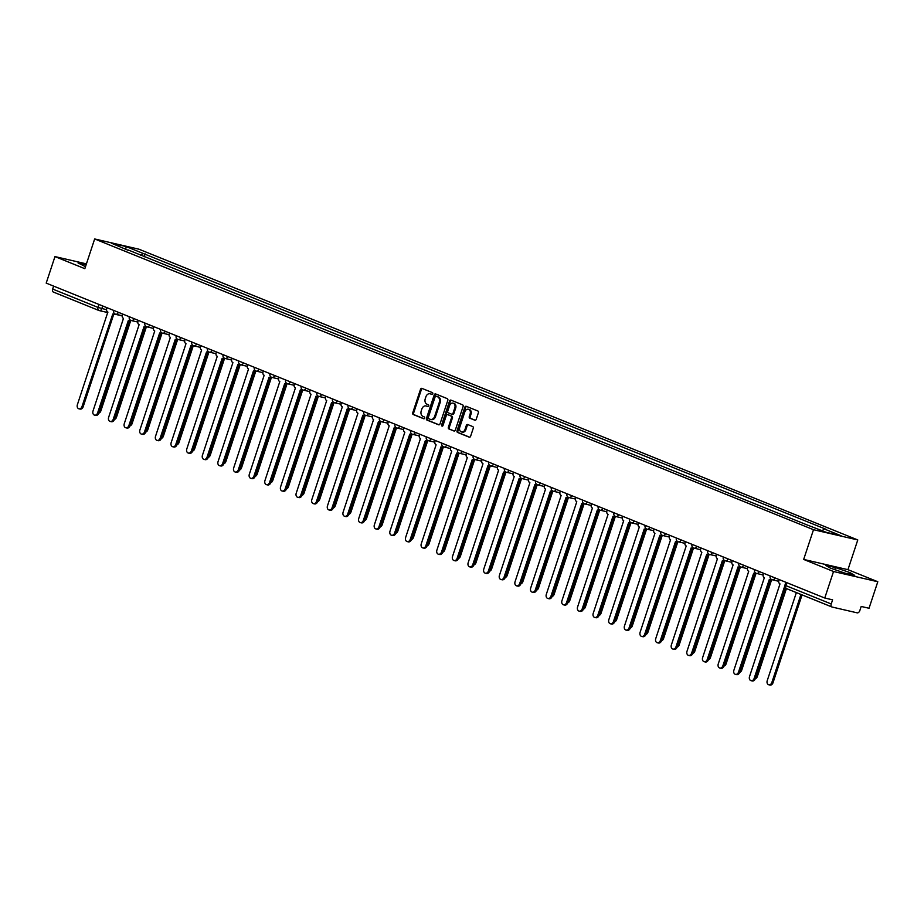<?xml version="1.0" encoding="UTF-8"?>
<svg xmlns="http://www.w3.org/2000/svg" width="924" height="924" viewBox="0 0 924 924"><rect width="100%" height="100%" fill="white"/><g stroke="black" fill="none" stroke-linecap="round" stroke-linejoin="round"><path stroke-width="1.39" d="M432.767 393.809A0.97 0.739 -77 0 0 432.386 392.608L421.933 388.38A1.386 1.051 -77 0 0 420.524 389.293L412.728 412.843A1.386 1.051 -77 0 0 413.282 414.541L423.735 418.768A0.97 0.739 -77 0 0 424.335 416.943L422.984 416.389A4.424 3.373 -77 0 1 421.228 410.937L421.875 408.974A4.424 3.373 -77 0 1 426.022 405.936A4.424 3.373 -77 0 1 426.403 406.063L427.754 406.606A0.97 0.739 -77 0 0 428.366 404.77L427.015 404.227A4.424 3.373 -77 0 1 425.248 398.764L425.895 396.812A4.424 3.373 -77 0 1 430.041 393.774A4.424 3.373 -77 0 1 430.422 393.89L431.785 394.444A0.97 0.739 -77 0 0 432.767 393.809M474.797 420.224A1.386 1.051 -77 0 0 476.218 419.311L478.401 412.705A1.386 1.051 -77 0 0 477.847 410.995L466.239 406.306A1.386 1.051 -77 0 0 464.83 407.218L457.045 430.757A1.386 1.051 -77 0 0 457.588 432.467L469.196 437.156A1.386 1.051 -77 0 0 470.616 436.255L473.25 428.274A1.386 1.051 -77 0 0 472.707 426.565L467.74 424.555A1.386 1.051 -77 0 0 466.32 425.467L465.015 429.417A3.696 2.818 -77 0 1 461.55 431.958A3.696 2.818 -77 0 1 459.748 427.292L464.876 411.792A3.696 2.818 -77 0 1 468.341 409.251A3.696 2.818 -77 0 1 470.131 413.917L469.276 416.505A1.386 1.051 -77 0 0 469.831 418.214L475.052 420.281M813.501 529.706L803.672 559.424L833.529 571.506L824.762 598.024L46.2 283.114L54.966 256.595L84.835 268.676L94.664 238.958L813.501 529.706L857.772 539.951L138.923 249.191L94.664 238.958M447.817 400.335A1.386 1.051 -77 0 0 447.262 398.625L435.654 393.936A1.386 1.051 -77 0 0 434.245 394.837L426.449 418.387A1.386 1.051 -77 0 0 427.003 420.097L438.611 424.786A1.386 1.051 -77 0 0 440.02 423.873L447.817 400.335M450.947 400.115L462.554 404.816A1.386 1.051 -77 0 1 463.109 406.514L455.324 430.064A1.386 1.051 -77 0 1 453.903 430.977L448.937 428.967A1.386 1.051 -77 0 1 448.383 427.258L451.547 417.706A1.386 1.051 -77 0 0 450.993 416.008L447.701 414.668A1.386 1.051 -77 0 0 446.28 415.581L442.989 425.525A0.97 0.739 -77 0 1 441.614 424.971L449.538 401.028A1.386 1.051 -77 0 1 450.947 400.115M833.529 571.506L877.8 581.739L869.034 608.258L861.191 606.456L859.828 610.579A2.818 1.802 112 0 1 857.172 612.843L832.12 607.045A2.818 1.802 112 0 1 831.947 606.987L786.555 588.634A2.818 1.802 -68 0 1 785.839 585.608L831.23 603.973A2.818 1.802 112 0 0 831.947 606.987M877.8 581.739L847.943 569.669L857.772 539.951M824.762 598.024L832.593 599.838L831.23 603.973M98.614 310.36L53.557 292.134A2.818 1.802 -68 0 1 53.384 292.076A2.818 1.802 -68 0 1 52.668 289.062L98.06 307.426L106.537 309.725M53.638 286.128L52.668 289.062M86.417 263.871L54.966 256.595M128.309 250.381L111.365 243.162L126.23 246.604L143.07 253.419L140.725 255.405M822.175 530.676L824.231 528.932L826.31 529.406L143.07 253.419M824.231 528.932L841.071 535.735L826.195 532.293L807.276 525.005L128.193 249.977M86.105 264.818L78.032 262.947L85.493 266.655M803.672 559.424L847.943 569.669M854.735 575.398L849.999 572.626L835.4 567.567L825.536 565.292L830.272 568.064L844.871 573.111L854.735 575.398M144.19 256.803L145.149 253.892M126.23 246.604L125.733 248.983M849.491 574.185L849.999 572.626M834.73 569.6L835.4 567.567M432.189 394.456L431.312 394.098A4.424 3.373 -77 0 0 430.931 393.971A4.424 3.373 -77 0 0 430.526 393.913M426.495 406.086A4.424 3.373 -77 0 1 426.9 406.144A4.424 3.373 -77 0 1 427.292 406.26L428.159 406.618M422.337 388.542A1.386 1.051 -77 0 0 421.402 389.501L413.617 413.04A1.386 1.051 -77 0 0 414.171 414.749L424.139 418.78M436.059 394.098A1.386 1.051 -77 0 0 435.123 395.045L427.338 418.595A1.386 1.051 -77 0 0 427.893 420.293L439.085 424.832M436.128 396.2A0.97 0.739 -77 0 0 435.146 396.835L428.309 417.509A0.97 0.739 -77 0 0 428.69 418.699L430.122 419.277A4.424 3.373 -77 0 0 430.503 419.404A4.424 3.373 -77 0 0 434.65 416.366L439.316 402.24A4.424 3.373 -77 0 0 437.56 396.777L437.017 396.408A0.97 0.739 -77 0 0 436.844 396.361M431 419.484A4.424 3.373 -77 0 0 431.392 419.6A4.424 3.373 -77 0 0 435.539 416.574L434.65 416.366M437.017 396.408L438.45 396.985A4.424 3.373 -77 0 1 440.205 402.437L435.539 416.574M454.389 431.011L448.937 428.967M448.336 414.818A1.386 1.051 -77 0 1 448.579 414.876L451.882 416.204A1.386 1.051 -77 0 1 452.425 417.914L449.272 427.466A1.386 1.051 -77 0 0 449.826 429.175M451.351 400.277A1.386 1.051 -77 0 0 450.415 401.235L442.504 425.167A0.97 0.739 -77 0 0 442.573 426.091M454.816 407.796A3.696 2.818 -77 0 0 453.026 403.141A3.696 2.818 -77 0 0 449.561 405.671L447.747 411.134A1.386 1.051 -77 0 0 448.302 412.843L451.593 414.171A1.386 1.051 -77 0 0 453.014 413.259L454.816 407.796L455.705 408.004A3.696 2.818 -77 0 0 453.903 403.338L453.026 403.141M451.848 414.229L452.483 414.379A1.386 1.051 -77 0 0 453.903 413.467L453.014 413.259M455.705 408.004L453.903 413.467M468.341 409.251L469.219 409.459A3.696 2.818 -77 0 1 471.021 414.125L470.166 416.712A1.386 1.051 -77 0 0 470.72 418.422L475.283 420.258M461.55 431.958L462.427 432.166A3.696 2.818 -77 0 0 465.892 429.625L465.015 429.417M468.145 424.717A1.386 1.051 -77 0 0 467.209 425.675L465.892 429.625M466.655 406.468A1.386 1.051 -77 0 0 465.719 407.415L457.923 430.965A1.386 1.051 -77 0 0 458.477 432.675L469.681 437.202M99.318 411.492A3.234 2.472 -77 0 0 99.688 410.683L129.475 320.628M130.7 320.663L100.832 410.949A3.234 2.472 103 0 1 98.776 413.155M107.011 307.715L106.722 308.57A2.818 2.148 -77 0 0 107.854 312.046L77.373 404.724A3.234 2.472 -77 0 0 78.944 408.812A3.234 2.472 -77 0 0 81.982 406.595L112.763 314.033A2.818 2.148 -77 0 0 113.005 314.114A2.818 2.148 -77 0 0 114.611 313.71M113.733 310.429L118.33 312.289A2.818 2.148 103 0 1 115.708 314.229A2.818 2.148 103 0 1 115.465 314.148A2.818 2.148 103 0 1 114.16 314.379A2.818 2.148 103 0 1 113.906 314.299M113.744 314.287L83.125 406.86A3.234 2.472 103 0 1 80.099 409.078L78.944 408.812M114.946 417.81A3.234 2.472 -77 0 0 115.315 417.013L145.103 326.946M146.327 326.981L116.47 417.278A3.234 2.472 103 0 1 114.403 419.473A3.234 2.472 103 0 1 111.354 421.725L110.21 421.459A3.234 2.472 -77 0 0 113.236 419.242L144.017 326.68A2.818 2.148 -77 0 0 144.271 326.761A2.818 2.148 -77 0 0 145.865 326.345M130.584 424.139A3.234 2.472 -77 0 0 130.954 423.331L160.73 333.275M161.966 333.31L132.097 423.596A3.234 2.472 103 0 1 130.03 425.802M146.211 430.457A3.234 2.472 -77 0 0 146.581 429.66L176.368 339.593M177.593 339.628L147.736 429.926A3.234 2.472 103 0 1 145.669 432.12A3.234 2.472 103 0 1 142.619 434.372L141.464 434.107A3.234 2.472 -77 0 0 144.502 431.878L175.283 339.327A2.818 2.148 -77 0 0 175.537 339.397A2.818 2.148 -77 0 0 177.131 338.993M122.638 314.033L122.361 314.899A2.818 2.148 -77 0 0 123.481 318.364L93.001 411.053A3.234 2.472 -77 0 0 94.571 415.142A3.234 2.472 -77 0 0 97.609 412.913L128.39 320.351A2.818 2.148 -77 0 0 128.644 320.432A2.818 2.148 -77 0 0 130.238 320.027M131.104 320.489A2.818 2.148 103 0 1 129.787 320.697A2.818 2.148 103 0 1 129.545 320.616M129.372 320.605L98.764 413.178A3.234 2.472 103 0 1 95.726 415.407L94.571 415.142M138.277 320.362L137.988 321.217A2.818 2.148 -77 0 0 139.108 324.694L108.628 417.371A3.234 2.472 -77 0 0 110.21 421.459M149.607 324.948A2.818 2.148 103 0 1 146.974 326.877A2.818 2.148 103 0 1 146.72 326.796A2.818 2.148 103 0 1 145.426 327.027A2.818 2.148 103 0 1 145.172 326.946M145.01 326.923L114.391 419.508L113.236 419.242M153.904 326.68L153.627 327.535A2.818 2.148 -77 0 0 154.747 331.011L124.266 423.7A3.234 2.472 -77 0 0 125.837 427.777A3.234 2.472 -77 0 0 128.875 425.56L159.656 332.998A2.818 2.148 -77 0 0 159.898 333.079A2.818 2.148 -77 0 0 161.504 332.675M160.626 329.394L165.223 331.266A2.818 2.148 103 0 1 162.601 333.194A2.818 2.148 103 0 1 162.358 333.125A2.818 2.148 103 0 1 161.053 333.345A2.818 2.148 103 0 1 160.799 333.264M160.637 333.252L130.018 425.825A3.234 2.472 103 0 1 126.992 428.055L125.837 427.777M161.85 436.786A3.234 2.472 -77 0 0 162.208 435.978L191.996 345.911M193.22 345.946L163.363 436.243A3.234 2.472 103 0 1 161.296 438.438M177.477 443.104A3.234 2.472 -77 0 0 177.847 442.296L207.623 352.24M208.859 352.275L178.99 442.561A3.234 2.472 103 0 1 176.923 444.767A3.234 2.472 103 0 1 173.885 447.02L172.73 446.754A3.234 2.472 -77 0 0 175.768 444.525L206.549 351.963A2.818 2.148 -77 0 0 206.791 352.044A2.818 2.148 -77 0 0 208.397 351.64M169.531 333.01L169.254 333.864A2.818 2.148 -77 0 0 170.374 337.341L139.894 430.018A3.234 2.472 -77 0 0 141.464 434.107M176.253 335.724L180.861 337.583A2.818 2.148 103 0 1 178.24 339.524A2.818 2.148 103 0 1 177.986 339.443A2.818 2.148 103 0 1 176.68 339.662A2.818 2.148 103 0 1 176.438 339.593M176.276 339.57L145.657 432.143L144.502 431.878M185.17 339.327L184.881 340.182A2.818 2.148 -77 0 0 186.001 343.659L155.521 436.336A3.234 2.472 -77 0 0 157.103 440.425A3.234 2.472 -77 0 0 160.129 438.207L190.922 345.645A2.818 2.148 -77 0 0 191.164 345.726A2.818 2.148 -77 0 0 192.77 345.322M196.5 343.913A2.818 2.148 103 0 1 193.867 345.842A2.818 2.148 103 0 1 193.624 345.761A2.818 2.148 103 0 1 192.319 345.992A2.818 2.148 103 0 1 192.065 345.911M191.903 345.899L161.284 438.473A3.234 2.472 103 0 1 158.247 440.69L157.103 440.425M193.104 449.422A3.234 2.472 -77 0 0 193.474 448.625L223.262 358.558M224.486 358.593L194.629 448.891A3.234 2.472 103 0 1 192.562 451.085M208.743 455.751A3.234 2.472 -77 0 0 209.101 454.943L238.889 364.888M240.113 364.922L210.256 455.209A3.234 2.472 103 0 1 208.189 457.415A3.234 2.472 103 0 1 205.151 459.667L203.996 459.39A3.234 2.472 -77 0 0 207.034 457.172L237.815 364.61A2.818 2.148 -77 0 0 238.057 364.691A2.818 2.148 -77 0 0 239.662 364.287M224.37 462.069A3.234 2.472 -77 0 0 224.74 461.272L254.516 371.205M255.752 371.24L225.883 461.538A3.234 2.472 103 0 1 223.816 463.733A3.234 2.472 103 0 1 220.778 465.985L219.623 465.719A3.234 2.472 -77 0 0 222.661 463.49L253.442 370.94A2.818 2.148 -77 0 0 253.684 371.009A2.818 2.148 -77 0 0 255.29 370.605M239.997 468.399A3.234 2.472 -77 0 0 240.367 467.59L270.154 377.523M271.379 377.558L241.522 467.856A3.234 2.472 103 0 1 239.455 470.05M255.636 474.717A3.234 2.472 -77 0 0 255.994 473.908L285.782 383.853M287.017 383.887L257.149 474.174A3.234 2.472 103 0 1 255.082 476.38A3.234 2.472 103 0 1 252.044 478.632L250.889 478.366A3.234 2.472 -77 0 0 253.927 476.137L284.707 383.576A2.818 2.148 -77 0 0 284.95 383.656A2.818 2.148 -77 0 0 286.555 383.252M271.263 481.034A3.234 2.472 -77 0 0 271.633 480.237L301.42 390.171M302.645 390.205L272.776 480.503A3.234 2.472 103 0 1 270.72 482.698M286.89 487.364A3.234 2.472 -77 0 0 287.26 486.555L317.048 396.5M318.272 396.535L288.415 486.821A3.234 2.472 103 0 1 286.348 489.027A3.234 2.472 103 0 1 283.298 491.279L282.155 491.002A3.234 2.472 -77 0 0 285.181 488.784L315.962 396.223A2.818 2.148 -77 0 0 316.216 396.304A2.818 2.148 -77 0 0 317.81 395.899M302.529 493.682A3.234 2.472 -77 0 0 302.899 492.885L332.675 402.818M333.911 402.852L304.042 493.15A3.234 2.472 103 0 1 301.975 495.345M200.797 345.645L200.52 346.512A2.818 2.148 -77 0 0 201.64 349.988L171.159 442.665A3.234 2.472 -77 0 0 172.73 446.754M207.519 348.371L212.127 350.231A2.818 2.148 103 0 1 209.494 352.171A2.818 2.148 103 0 1 209.251 352.09A2.818 2.148 103 0 1 207.946 352.31A2.818 2.148 103 0 1 207.704 352.229M207.53 352.217L176.923 444.791L175.768 444.525M216.435 351.975L216.147 352.829A2.818 2.148 -77 0 0 217.267 356.306L186.787 448.983A3.234 2.472 -77 0 0 188.369 453.072A3.234 2.472 -77 0 0 191.395 450.854L222.176 358.293A2.818 2.148 -77 0 0 222.43 358.373A2.818 2.148 -77 0 0 224.024 357.958M223.146 354.689L227.754 356.548A2.818 2.148 103 0 1 225.133 358.489A2.818 2.148 103 0 1 224.879 358.408A2.818 2.148 103 0 1 223.573 358.639A2.818 2.148 103 0 1 223.331 358.558M223.169 358.535L192.55 451.12A3.234 2.472 103 0 1 189.512 453.338L188.369 453.072M232.063 358.293L231.774 359.147A2.818 2.148 -77 0 0 232.906 362.624L202.425 455.313A3.234 2.472 -77 0 0 203.996 459.39M243.393 362.878A2.818 2.148 103 0 1 240.76 364.807A2.818 2.148 103 0 1 240.517 364.737A2.818 2.148 103 0 1 239.212 364.957A2.818 2.148 103 0 1 238.958 364.876M238.796 364.864L208.177 457.438L207.034 457.172M247.69 364.622L247.413 365.477A2.818 2.148 -77 0 0 248.533 368.953L218.052 461.63A3.234 2.472 -77 0 0 219.623 465.719M254.412 367.336L259.02 369.196A2.818 2.148 103 0 1 256.387 371.136A2.818 2.148 103 0 1 256.144 371.055A2.818 2.148 103 0 1 254.839 371.275A2.818 2.148 103 0 1 254.597 371.205M254.423 371.182L223.816 463.756L222.661 463.49M263.328 370.94L263.04 371.794A2.818 2.148 -77 0 0 264.16 375.271L233.68 467.948A3.234 2.472 -77 0 0 235.262 472.037A3.234 2.472 -77 0 0 238.288 469.819L269.069 377.258A2.818 2.148 -77 0 0 269.323 377.339A2.818 2.148 -77 0 0 270.917 376.934M270.039 373.654L274.647 375.525A2.818 2.148 103 0 1 272.026 377.454A2.818 2.148 103 0 1 271.772 377.373A2.818 2.148 103 0 1 270.466 377.604A2.818 2.148 103 0 1 270.224 377.523M270.062 377.512L239.443 470.085A3.234 2.472 103 0 1 236.405 472.303L235.262 472.037M278.956 377.258L278.667 378.124A2.818 2.148 -77 0 0 279.799 381.6L249.318 474.278A3.234 2.472 -77 0 0 250.889 478.366M290.286 381.843A2.818 2.148 103 0 1 287.653 383.783A2.818 2.148 103 0 1 287.41 383.703A2.818 2.148 103 0 1 286.105 383.922A2.818 2.148 103 0 1 285.851 383.841M285.689 383.83L255.07 476.403L253.927 476.137M294.583 383.587L294.306 384.442A2.818 2.148 -77 0 0 295.426 387.918L264.945 480.596A3.234 2.472 -77 0 0 266.516 484.684A3.234 2.472 -77 0 0 269.554 482.467L300.335 389.905A2.818 2.148 -77 0 0 300.577 389.986A2.818 2.148 -77 0 0 302.183 389.57M303.049 390.032A2.818 2.148 103 0 1 301.732 390.251A2.818 2.148 103 0 1 301.49 390.171M301.316 390.147L270.709 482.732A3.234 2.472 103 0 1 267.671 484.95L266.516 484.684M310.221 389.905L309.933 390.76A2.818 2.148 -77 0 0 311.053 394.236L280.573 486.925A3.234 2.472 -77 0 0 282.155 491.002M316.932 392.619L321.54 394.49A2.818 2.148 103 0 1 318.919 396.419A2.818 2.148 103 0 1 318.664 396.35A2.818 2.148 103 0 1 317.371 396.569A2.818 2.148 103 0 1 317.117 396.488M316.955 396.477L286.336 489.05L285.181 488.784M318.156 500.011A3.234 2.472 -77 0 0 318.526 499.203L348.313 409.136M349.538 409.17L319.681 499.468A3.234 2.472 103 0 1 317.613 501.663A3.234 2.472 103 0 1 314.564 503.915L313.409 503.649A3.234 2.472 -77 0 0 316.447 501.432L347.228 408.87A2.818 2.148 -77 0 0 347.482 408.951A2.818 2.148 -77 0 0 349.076 408.547M333.783 506.329A3.234 2.472 -77 0 0 334.153 505.52L363.941 415.465M365.165 415.5L335.308 505.786A3.234 2.472 103 0 1 333.241 507.992M349.422 512.647A3.234 2.472 -77 0 0 349.792 511.85L379.568 421.783M380.803 421.818L350.935 512.115A3.234 2.472 103 0 1 348.868 514.31A3.234 2.472 103 0 1 345.83 516.562L344.675 516.297A3.234 2.472 -77 0 0 347.713 514.079L378.493 421.517A2.818 2.148 -77 0 0 378.736 421.598A2.818 2.148 -77 0 0 380.341 421.182M365.049 518.976A3.234 2.472 -77 0 0 365.419 518.168L395.206 428.112M396.431 428.147L366.574 518.433A3.234 2.472 103 0 1 364.506 520.639M380.688 525.294A3.234 2.472 -77 0 0 381.046 524.497L410.834 434.43M412.058 434.465L382.201 524.763A3.234 2.472 103 0 1 380.134 526.957A3.234 2.472 103 0 1 377.096 529.209L375.941 528.944A3.234 2.472 -77 0 0 378.979 526.715L409.759 434.164A2.818 2.148 -77 0 0 410.002 434.234A2.818 2.148 -77 0 0 411.607 433.83M396.315 531.623A3.234 2.472 -77 0 0 396.685 530.815L426.461 440.748M427.697 440.783L397.828 531.081A3.234 2.472 103 0 1 395.761 533.275M411.942 537.941A3.234 2.472 -77 0 0 412.312 537.133L442.099 447.077M443.324 447.112L413.467 537.398A3.234 2.472 103 0 1 411.399 539.604A3.234 2.472 103 0 1 408.35 541.857L407.207 541.591A3.234 2.472 -77 0 0 410.233 539.362L441.014 446.8A2.818 2.148 -77 0 0 441.268 446.881A2.818 2.148 -77 0 0 442.862 446.477M427.581 544.259A3.234 2.472 -77 0 0 427.939 543.462L457.727 453.395M458.951 453.43L429.094 543.728A3.234 2.472 103 0 1 427.027 545.922M443.208 550.588A3.234 2.472 -77 0 0 443.578 549.78L473.365 459.725M474.589 459.759L444.721 550.046A3.234 2.472 103 0 1 442.665 552.252A3.234 2.472 103 0 1 439.616 554.504L438.461 554.238A3.234 2.472 -77 0 0 441.499 552.009L472.279 459.447A2.818 2.148 -77 0 0 472.522 459.528A2.818 2.148 -77 0 0 474.127 459.124M458.835 556.906A3.234 2.472 -77 0 0 459.205 556.109L488.992 466.043M490.217 466.077L460.36 556.375A3.234 2.472 103 0 1 458.292 558.57M474.474 563.236A3.234 2.472 -77 0 0 474.832 562.427L504.619 472.36M505.855 472.395L475.987 562.693A3.234 2.472 103 0 1 473.92 564.887A3.234 2.472 103 0 1 470.882 567.14L469.727 566.874A3.234 2.472 -77 0 0 472.765 564.656L503.545 472.095A2.818 2.148 -77 0 0 503.788 472.176A2.818 2.148 -77 0 0 505.393 471.771M490.101 569.554A3.234 2.472 -77 0 0 490.471 568.745L520.258 478.69M521.482 478.724L491.626 569.011A3.234 2.472 103 0 1 489.558 571.217M505.728 575.871A3.234 2.472 -77 0 0 506.098 575.074L535.885 485.008M537.11 485.042L507.253 575.34A3.234 2.472 103 0 1 505.185 577.535A3.234 2.472 103 0 1 502.136 579.787L500.993 579.521A3.234 2.472 -77 0 0 504.019 577.304L534.811 484.742A2.818 2.148 -77 0 0 535.054 484.823A2.818 2.148 -77 0 0 536.659 484.407M521.367 582.201A3.234 2.472 -77 0 0 521.737 581.392L551.513 491.337M552.748 491.372L522.88 581.658A3.234 2.472 103 0 1 520.813 583.864M536.994 588.519A3.234 2.472 -77 0 0 537.364 587.722L567.151 497.655M568.375 497.69L538.519 587.987A3.234 2.472 103 0 1 536.451 590.182A3.234 2.472 103 0 1 533.402 592.434L532.247 592.169A3.234 2.472 -77 0 0 535.285 589.939L566.066 497.389A2.818 2.148 -77 0 0 566.32 497.459A2.818 2.148 -77 0 0 567.913 497.054M325.849 396.234L325.571 397.089A2.818 2.148 -77 0 0 326.692 400.566L296.211 493.243A3.234 2.472 -77 0 0 297.782 497.331A3.234 2.472 -77 0 0 300.82 495.102L331.601 402.552A2.818 2.148 -77 0 0 331.843 402.621A2.818 2.148 -77 0 0 333.448 402.217M337.191 400.82A2.818 2.148 103 0 1 334.546 402.748A2.818 2.148 103 0 1 334.303 402.668A2.818 2.148 103 0 1 332.998 402.887A2.818 2.148 103 0 1 332.744 402.818M332.582 402.795L301.963 495.368A3.234 2.472 103 0 1 298.937 497.597L297.782 497.331M341.476 402.552L341.199 403.407A2.818 2.148 -77 0 0 342.319 406.883L311.838 499.561A3.234 2.472 -77 0 0 313.409 503.649M349.942 408.997A2.818 2.148 103 0 1 348.625 409.216A2.818 2.148 103 0 1 348.383 409.136M348.221 409.124L317.602 501.697L316.447 501.432M357.114 408.87L356.826 409.736A2.818 2.148 -77 0 0 357.946 413.213L327.466 505.89A3.234 2.472 -77 0 0 329.048 509.979A3.234 2.472 -77 0 0 332.074 507.75L362.866 415.188A2.818 2.148 -77 0 0 363.109 415.269A2.818 2.148 -77 0 0 364.714 414.864M363.825 411.596L368.433 413.455A2.818 2.148 103 0 1 365.812 415.396A2.818 2.148 103 0 1 365.569 415.315A2.818 2.148 103 0 1 364.264 415.534A2.818 2.148 103 0 1 364.01 415.465M363.848 415.442L333.229 508.015A3.234 2.472 103 0 1 330.191 510.244L329.048 509.979M372.742 415.199L372.464 416.054A2.818 2.148 -77 0 0 373.585 419.531L343.104 512.208A3.234 2.472 -77 0 0 344.675 516.297M379.464 417.914L384.072 419.773A2.818 2.148 103 0 1 381.439 421.714A2.818 2.148 103 0 1 381.196 421.633A2.818 2.148 103 0 1 379.891 421.864A2.818 2.148 103 0 1 379.649 421.783M379.475 421.76L348.856 514.345L347.713 514.079M388.38 421.517L388.092 422.372A2.818 2.148 -77 0 0 389.212 425.849L358.731 518.537A3.234 2.472 -77 0 0 360.314 522.614A3.234 2.472 -77 0 0 363.34 520.397L394.121 427.835A2.818 2.148 -77 0 0 394.375 427.916A2.818 2.148 -77 0 0 395.969 427.512M396.835 427.962A2.818 2.148 103 0 1 395.518 428.182A2.818 2.148 103 0 1 395.276 428.101M395.114 428.089L364.495 520.662A3.234 2.472 103 0 1 361.457 522.892L360.314 522.614M404.007 427.847L403.719 428.701A2.818 2.148 -77 0 0 404.851 432.178L374.359 524.855A3.234 2.472 -77 0 0 375.941 528.944M410.718 430.561L415.326 432.42A2.818 2.148 103 0 1 412.705 434.361A2.818 2.148 103 0 1 412.462 434.28A2.818 2.148 103 0 1 411.157 434.499A2.818 2.148 103 0 1 410.903 434.43M410.741 434.407L380.122 526.98L378.979 526.715M419.635 434.164L419.357 435.019A2.818 2.148 -77 0 0 420.478 438.496L389.997 531.173A3.234 2.472 -77 0 0 391.568 535.262A3.234 2.472 -77 0 0 394.606 533.044L425.387 440.482A2.818 2.148 -77 0 0 425.629 440.563A2.818 2.148 -77 0 0 427.234 440.159M428.089 440.609A2.818 2.148 103 0 1 426.784 440.829A2.818 2.148 103 0 1 426.542 440.748M426.368 440.736L395.761 533.31A3.234 2.472 103 0 1 392.723 535.527L391.568 535.262M435.273 440.482L434.985 441.349A2.818 2.148 -77 0 0 436.105 444.825L405.624 537.502A3.234 2.472 -77 0 0 407.207 541.591M443.728 446.939A2.818 2.148 103 0 1 442.411 447.147A2.818 2.148 103 0 1 442.169 447.077M442.007 447.054L411.388 539.628L410.233 539.362M450.9 446.812L450.612 447.666A2.818 2.148 -77 0 0 451.744 451.143L421.263 543.82A3.234 2.472 -77 0 0 422.834 547.909A3.234 2.472 -77 0 0 425.872 545.691L456.652 453.13A2.818 2.148 -77 0 0 456.895 453.21A2.818 2.148 -77 0 0 458.5 452.795M459.355 453.257A2.818 2.148 103 0 1 458.05 453.476A2.818 2.148 103 0 1 457.796 453.395M457.634 453.372L427.015 545.957A3.234 2.472 103 0 1 423.989 548.175L422.834 547.909M466.528 453.13L466.25 453.984A2.818 2.148 -77 0 0 467.371 457.461L436.89 550.15A3.234 2.472 -77 0 0 438.461 554.238M473.25 455.844L477.858 457.715A2.818 2.148 103 0 1 475.225 459.644A2.818 2.148 103 0 1 474.982 459.575A2.818 2.148 103 0 1 473.677 459.794A2.818 2.148 103 0 1 473.434 459.713M473.261 459.702L442.654 552.275L441.499 552.009M482.166 459.459L481.878 460.314A2.818 2.148 -77 0 0 482.998 463.79L452.517 556.467A3.234 2.472 -77 0 0 454.1 560.556A3.234 2.472 -77 0 0 457.126 558.327L487.907 465.777A2.818 2.148 -77 0 0 488.161 465.846A2.818 2.148 -77 0 0 489.755 465.442M490.621 465.904A2.818 2.148 103 0 1 489.304 466.112A2.818 2.148 103 0 1 489.062 466.043M488.9 466.019L458.281 558.604A3.234 2.472 103 0 1 455.243 560.822L454.1 560.556M497.793 465.777L497.516 466.632A2.818 2.148 -77 0 0 498.637 470.108L468.156 562.785A3.234 2.472 -77 0 0 469.727 566.874M504.516 468.491L509.112 470.362A2.818 2.148 103 0 1 506.491 472.291A2.818 2.148 103 0 1 506.248 472.21A2.818 2.148 103 0 1 504.943 472.441A2.818 2.148 103 0 1 504.689 472.36M504.527 472.349L473.908 564.922L472.765 564.656M513.421 472.095L513.143 472.961A2.818 2.148 -77 0 0 514.264 476.438L483.783 569.115A3.234 2.472 -77 0 0 485.354 573.203A3.234 2.472 -77 0 0 488.392 570.974L519.173 478.413A2.818 2.148 -77 0 0 519.427 478.493A2.818 2.148 -77 0 0 521.021 478.089M521.887 478.551A2.818 2.148 103 0 1 520.57 478.759A2.818 2.148 103 0 1 520.327 478.69M520.166 478.667L489.547 571.24A3.234 2.472 103 0 1 486.509 573.469L485.354 573.203M529.059 478.424L528.771 479.279A2.818 2.148 -77 0 0 529.891 482.755L499.41 575.433A3.234 2.472 -77 0 0 500.993 579.521M535.77 481.138L540.378 482.998A2.818 2.148 103 0 1 537.756 484.938A2.818 2.148 103 0 1 537.514 484.857A2.818 2.148 103 0 1 536.209 485.088A2.818 2.148 103 0 1 535.955 485.008M535.793 484.984L505.174 577.569L504.019 577.304M544.686 484.742L544.409 485.597A2.818 2.148 -77 0 0 545.53 489.073L515.049 581.762A3.234 2.472 -77 0 0 516.62 585.851A3.234 2.472 -77 0 0 519.658 583.622L550.438 491.06A2.818 2.148 -77 0 0 550.681 491.141A2.818 2.148 -77 0 0 552.286 490.736M553.141 491.198A2.818 2.148 103 0 1 551.836 491.406A2.818 2.148 103 0 1 551.593 491.325M551.42 491.314L520.801 583.887A3.234 2.472 103 0 1 517.775 586.116L516.62 585.851M552.633 594.848A3.234 2.472 -77 0 0 552.991 594.04L582.778 503.973M584.003 504.007L554.146 594.305A3.234 2.472 103 0 1 552.078 596.5M560.325 491.071L560.036 491.926A2.818 2.148 -77 0 0 561.157 495.403L530.676 588.08A3.234 2.472 -77 0 0 532.247 592.169M567.036 493.786L571.644 495.645A2.818 2.148 103 0 1 569.022 497.586A2.818 2.148 103 0 1 568.768 497.505A2.818 2.148 103 0 1 567.463 497.724A2.818 2.148 103 0 1 567.221 497.655M567.059 497.632L536.44 590.217L535.285 589.939M568.26 601.166A3.234 2.472 -77 0 0 568.63 600.357L598.406 510.302M599.641 510.337L569.773 600.623A3.234 2.472 103 0 1 567.706 602.829A3.234 2.472 103 0 1 564.668 605.081L563.513 604.816A3.234 2.472 -77 0 0 566.551 602.587L597.331 510.025A2.818 2.148 -77 0 0 597.574 510.106A2.818 2.148 -77 0 0 599.179 509.702M575.952 497.389L575.664 498.244A2.818 2.148 -77 0 0 576.795 501.72L546.303 594.398A3.234 2.472 -77 0 0 547.886 598.486A3.234 2.472 -77 0 0 550.923 596.269L581.704 503.707A2.818 2.148 -77 0 0 581.947 503.788A2.818 2.148 -77 0 0 583.552 503.384M582.663 500.103L587.271 501.975A2.818 2.148 103 0 1 584.649 503.903A2.818 2.148 103 0 1 584.407 503.823A2.818 2.148 103 0 1 583.102 504.054A2.818 2.148 103 0 1 582.848 503.973M582.686 503.961L552.067 596.534A3.234 2.472 103 0 1 549.041 598.752L547.886 598.486M583.887 607.484A3.234 2.472 -77 0 0 584.257 606.687L614.044 516.62M615.269 516.655L585.412 606.952A3.234 2.472 103 0 1 583.344 609.147M591.579 503.707L591.302 504.573A2.818 2.148 -77 0 0 592.423 508.05L561.942 600.727A3.234 2.472 -77 0 0 563.513 604.816M598.302 506.433L602.91 508.292A2.818 2.148 103 0 1 600.277 510.233A2.818 2.148 103 0 1 600.034 510.152A2.818 2.148 103 0 1 598.729 510.371A2.818 2.148 103 0 1 598.486 510.302M598.313 510.279L567.706 602.852L566.551 602.587M599.526 613.813A3.234 2.472 -77 0 0 599.884 613.005L629.671 522.949M630.896 522.984L601.039 613.27A3.234 2.472 103 0 1 598.971 615.476A3.234 2.472 103 0 1 595.934 617.729L594.779 617.463A3.234 2.472 -77 0 0 597.816 615.234L628.597 522.672A2.818 2.148 -77 0 0 628.84 522.753A2.818 2.148 -77 0 0 630.445 522.349M607.218 510.036L606.929 510.891A2.818 2.148 -77 0 0 608.05 514.368L577.569 607.045A3.234 2.472 -77 0 0 579.152 611.134A3.234 2.472 -77 0 0 582.178 608.916L612.959 516.354A2.818 2.148 -77 0 0 613.213 516.435A2.818 2.148 -77 0 0 614.806 516.019M613.929 512.751L618.537 514.61A2.818 2.148 103 0 1 615.915 516.551A2.818 2.148 103 0 1 615.661 516.47A2.818 2.148 103 0 1 614.356 516.701A2.818 2.148 103 0 1 614.114 516.62M613.952 516.597L583.333 609.182A3.234 2.472 103 0 1 580.295 611.399L579.152 611.134M615.153 620.131A3.234 2.472 -77 0 0 615.523 619.334L645.31 529.267M646.534 529.302L616.666 619.6A3.234 2.472 103 0 1 614.599 621.794M622.845 516.354L622.557 517.209A2.818 2.148 -77 0 0 623.688 520.686L593.208 613.374A3.234 2.472 -77 0 0 594.779 617.463M629.556 519.069L634.164 520.94A2.818 2.148 103 0 1 631.542 522.869A2.818 2.148 103 0 1 631.3 522.799A2.818 2.148 103 0 1 629.995 523.019A2.818 2.148 103 0 1 629.741 522.938M629.579 522.926L598.96 615.5L597.816 615.234M630.78 626.46A3.234 2.472 -77 0 0 631.15 625.652L660.937 535.597M662.161 535.62L632.305 625.918A3.234 2.472 103 0 1 630.237 628.112M638.472 522.684L638.195 523.538A2.818 2.148 -77 0 0 639.316 527.015L608.835 619.692A3.234 2.472 -77 0 0 610.406 623.781A3.234 2.472 -77 0 0 613.444 621.552L644.224 529.002A2.818 2.148 -77 0 0 644.467 529.071A2.818 2.148 -77 0 0 646.072 528.667M645.195 525.398L649.803 527.258A2.818 2.148 103 0 1 647.17 529.198A2.818 2.148 103 0 1 646.927 529.117A2.818 2.148 103 0 1 645.622 529.337A2.818 2.148 103 0 1 645.379 529.267M645.206 529.244L614.599 621.829A3.234 2.472 103 0 1 611.561 624.046L610.406 623.781M646.419 632.778A3.234 2.472 -77 0 0 646.777 631.97L676.564 541.914M677.8 541.949L647.932 632.235A3.234 2.472 103 0 1 645.864 634.441A3.234 2.472 103 0 1 642.827 636.694L641.672 636.428A3.234 2.472 -77 0 0 644.709 634.199L675.49 541.637A2.818 2.148 -77 0 0 675.733 541.718A2.818 2.148 -77 0 0 677.338 541.314M654.111 529.002L653.822 529.856A2.818 2.148 -77 0 0 654.943 533.333L624.462 626.01A3.234 2.472 -77 0 0 626.045 630.099A3.234 2.472 -77 0 0 629.071 627.881L659.851 535.319A2.818 2.148 -77 0 0 660.106 535.4A2.818 2.148 -77 0 0 661.699 534.996M660.822 531.716L665.43 533.587A2.818 2.148 103 0 1 662.808 535.516A2.818 2.148 103 0 1 662.554 535.435A2.818 2.148 103 0 1 661.249 535.666A2.818 2.148 103 0 1 661.006 535.585M660.845 535.573L630.226 628.147A3.234 2.472 103 0 1 627.188 630.364L626.045 630.099M662.046 639.096A3.234 2.472 -77 0 0 662.416 638.299L692.203 548.232M693.427 548.267L663.559 638.565A3.234 2.472 103 0 1 661.503 640.759M669.738 535.319L669.45 536.186A2.818 2.148 -77 0 0 670.581 539.662L640.101 632.339A3.234 2.472 -77 0 0 641.672 636.428M681.08 539.905A2.818 2.148 103 0 1 678.435 541.845A2.818 2.148 103 0 1 678.193 541.764A2.818 2.148 103 0 1 676.888 541.984A2.818 2.148 103 0 1 676.634 541.914M676.472 541.891L645.853 634.465L644.709 634.199M677.673 645.426A3.234 2.472 -77 0 0 678.043 644.617L707.83 554.562M709.054 554.596L679.198 644.883A3.234 2.472 103 0 1 677.13 647.089A3.234 2.472 103 0 1 674.081 649.341L672.938 649.075A3.234 2.472 -77 0 0 675.964 646.846L706.756 554.284A2.818 2.148 -77 0 0 706.999 554.365A2.818 2.148 -77 0 0 708.592 553.961M685.365 541.649L685.088 542.504A2.818 2.148 -77 0 0 686.209 545.98L655.728 638.657A3.234 2.472 -77 0 0 657.299 642.746A3.234 2.472 -77 0 0 660.337 640.528L691.117 547.967A2.818 2.148 -77 0 0 691.371 548.048A2.818 2.148 -77 0 0 692.965 547.632M696.708 546.234A2.818 2.148 103 0 1 694.074 548.163A2.818 2.148 103 0 1 693.82 548.082A2.818 2.148 103 0 1 692.515 548.313A2.818 2.148 103 0 1 692.272 548.232M692.111 548.209L661.492 640.794A3.234 2.472 103 0 1 658.454 643.012L657.299 642.746M693.312 651.743A3.234 2.472 -77 0 0 693.681 650.946L723.457 560.88M724.693 560.914L694.825 651.212A3.234 2.472 103 0 1 692.757 653.407M701.004 547.967L700.715 548.821A2.818 2.148 -77 0 0 701.836 552.298L671.355 644.987A3.234 2.472 -77 0 0 672.938 649.075M707.715 550.681L712.323 552.552A2.818 2.148 103 0 1 709.701 554.481A2.818 2.148 103 0 1 709.459 554.412A2.818 2.148 103 0 1 708.154 554.631A2.818 2.148 103 0 1 707.899 554.55M707.738 554.539L677.119 647.112L675.964 646.846M708.939 658.073A3.234 2.472 -77 0 0 709.309 657.264L739.096 567.209M740.32 567.232L710.464 657.53A3.234 2.472 103 0 1 708.396 659.724M716.631 554.296L716.354 555.151A2.818 2.148 -77 0 0 717.474 558.627L686.994 651.304A3.234 2.472 -77 0 0 688.565 655.393A3.234 2.472 -77 0 0 691.602 653.164L722.383 560.614A2.818 2.148 -77 0 0 722.626 560.683A2.818 2.148 -77 0 0 724.231 560.279M727.973 558.881A2.818 2.148 103 0 1 725.328 560.81A2.818 2.148 103 0 1 725.086 560.729A2.818 2.148 103 0 1 723.781 560.949A2.818 2.148 103 0 1 723.538 560.88M723.365 560.856L692.746 653.441A3.234 2.472 103 0 1 689.72 655.659L688.565 655.393M724.578 664.391A3.234 2.472 -77 0 0 724.936 663.582L754.723 573.527M755.947 573.561L726.091 663.848A3.234 2.472 103 0 1 724.023 666.054M732.258 560.614L731.981 561.469A2.818 2.148 -77 0 0 733.102 564.945L702.621 657.622A3.234 2.472 -77 0 0 704.192 661.711A3.234 2.472 -77 0 0 707.23 659.493L738.01 566.932A2.818 2.148 -77 0 0 738.264 567.013A2.818 2.148 -77 0 0 739.858 566.608M738.981 563.328L743.589 565.199A2.818 2.148 103 0 1 740.967 567.128A2.818 2.148 103 0 1 740.713 567.047A2.818 2.148 103 0 1 739.408 567.278A2.818 2.148 103 0 1 739.165 567.197M739.004 567.186L708.385 659.759A3.234 2.472 103 0 1 705.347 661.977L704.192 661.711M740.205 670.709A3.234 2.472 -77 0 0 740.574 669.912L770.35 579.845M771.586 579.879L741.718 670.177A3.234 2.472 103 0 1 739.65 672.372A3.234 2.472 103 0 1 736.613 674.624L735.458 674.358A3.234 2.472 -77 0 0 738.495 672.141L769.276 579.579A2.818 2.148 -77 0 0 769.519 579.66A2.818 2.148 -77 0 0 771.124 579.244M747.897 566.932L747.608 567.798A2.818 2.148 -77 0 0 748.729 571.275L718.248 663.952A3.234 2.472 -77 0 0 719.831 668.04A3.234 2.472 -77 0 0 722.868 665.811L753.649 573.25A2.818 2.148 -77 0 0 753.892 573.33A2.818 2.148 -77 0 0 755.497 572.926M754.608 569.658L759.216 571.517A2.818 2.148 103 0 1 756.594 573.457A2.818 2.148 103 0 1 756.352 573.377A2.818 2.148 103 0 1 755.047 573.596A2.818 2.148 103 0 1 754.793 573.527M754.631 573.504L724.012 666.077A3.234 2.472 103 0 1 720.974 668.306L719.831 668.04M755.832 677.038A3.234 2.472 -77 0 0 756.202 676.229L785.446 587.814M786.428 588.576L757.357 676.495A3.234 2.472 103 0 1 755.289 678.701M763.524 573.261L763.247 574.116A2.818 2.148 -77 0 0 764.367 577.592L733.887 670.27A3.234 2.472 -77 0 0 735.458 674.358M774.866 577.846A2.818 2.148 103 0 1 772.221 579.775A2.818 2.148 103 0 1 771.979 579.694A2.818 2.148 103 0 1 770.674 579.926A2.818 2.148 103 0 1 770.431 579.845M770.258 579.822L739.65 672.406L738.495 672.141M796.361 592.596L767.22 680.688A3.234 2.472 -77 0 0 768.803 684.776A3.234 2.472 -77 0 0 771.829 682.559L800.969 594.455M802.055 594.906L772.984 682.824A3.234 2.472 103 0 1 769.946 685.042L768.803 684.776M779.163 579.579L778.874 580.434A2.818 2.148 -77 0 0 779.995 583.91L749.514 676.599A3.234 2.472 -77 0 0 751.096 680.688A3.234 2.472 -77 0 0 754.123 678.459L784.799 585.851M785.377 587.733L755.278 678.724A3.234 2.472 103 0 1 752.24 680.953L751.096 680.688M831.785 606.906L786.728 588.68A2.818 1.802 -68 0 1 786.555 588.634A2.818 2.818 0 0 1 784.938 585.135L785.839 585.608L786.809 582.674M102.714 305.983L101.836 308.639A2.818 2.148 -77 0 1 99.191 310.568A2.818 2.148 -77 0 1 98.949 310.499A2.818 1.802 -68 0 1 98.776 310.441A2.818 1.802 -68 0 1 98.06 307.426L99.03 304.481M129.36 316.759L133.968 318.618A2.818 2.148 103 0 1 131.347 320.559A2.818 2.148 103 0 1 131.093 320.478M144.987 323.077L149.596 324.936M191.88 342.042L196.489 343.913M238.773 361.007L243.382 362.878M285.678 379.983L290.275 381.843M301.305 386.301L305.913 388.161M332.571 398.949L337.168 400.808M348.198 405.266L352.806 407.137A2.818 2.148 103 0 1 350.184 409.066A2.818 2.148 103 0 1 349.93 408.986M395.091 424.232L399.699 426.103A2.818 2.148 103 0 1 397.077 428.031A2.818 2.148 103 0 1 396.823 427.962M426.357 436.879L430.965 438.75A2.818 2.148 103 0 1 428.332 440.679A2.818 2.148 103 0 1 428.089 440.598M441.984 443.208L446.592 445.068A2.818 2.148 103 0 1 443.97 447.008A2.818 2.148 103 0 1 443.716 446.927M457.611 449.526L462.219 451.386A2.818 2.148 103 0 1 459.598 453.326A2.818 2.148 103 0 1 459.355 453.245M488.877 462.173L493.485 464.033A2.818 2.148 103 0 1 490.863 465.973A2.818 2.148 103 0 1 490.609 465.892M520.143 474.821L524.751 476.68A2.818 2.148 103 0 1 522.129 478.62A2.818 2.148 103 0 1 521.875 478.54M551.409 487.456L556.017 489.327A2.818 2.148 103 0 1 553.384 491.256A2.818 2.148 103 0 1 553.141 491.187M676.46 538.045L681.057 539.905M692.088 544.363L696.696 546.223M723.353 557.01L727.962 558.87M770.246 575.975L774.855 577.835M305.925 388.172A2.818 2.148 103 0 1 303.28 390.101A2.818 2.148 103 0 1 303.037 390.02M431.312 394.098L430.422 393.89M427.292 406.26L426.403 406.063M414.171 414.749L413.282 414.541M413.617 413.04L412.728 412.843M421.402 389.501L420.524 389.293M427.893 420.293L427.003 420.097M427.338 418.595L426.449 418.387M435.123 395.045L434.245 394.837M440.205 402.437L439.316 402.24M438.45 396.985L437.56 396.777M449.272 427.466L448.383 427.258M452.425 417.914L451.547 417.706M451.882 416.204L450.993 416.008M448.579 414.876L447.701 414.668M442.504 425.167L441.614 424.971M450.415 401.235L449.538 401.028M470.72 418.422L469.831 418.214M470.166 416.712L469.276 416.505M471.021 414.125L470.131 413.917M467.209 425.675L466.32 425.467M458.477 432.675L457.588 432.467M457.923 430.965L457.045 430.757M465.719 407.415L464.83 407.218M100.832 410.949L99.688 410.683M81.982 406.595L83.125 406.86M116.47 417.278L115.315 417.013M132.097 423.596L130.954 423.331M147.736 429.926L146.581 429.66M97.609 412.913L98.764 413.178M128.875 425.56L130.018 425.825M163.363 436.243L162.208 435.978M178.99 442.561L177.847 442.296M160.129 438.207L161.284 438.473M194.629 448.891L193.474 448.625M210.256 455.209L209.101 454.943M225.883 461.538L224.74 461.272M241.522 467.856L240.367 467.59M257.149 474.174L255.994 473.908M272.776 480.503L271.633 480.237M288.415 486.821L287.26 486.555M304.042 493.15L302.899 492.885M191.395 450.854L192.55 451.12M238.288 469.819L239.443 470.085M269.554 482.467L270.709 482.732M319.681 499.468L318.526 499.203M335.308 505.786L334.153 505.52M350.935 512.115L349.792 511.85M366.574 518.433L365.419 518.168M382.201 524.763L381.046 524.497M397.828 531.081L396.685 530.815M413.467 537.398L412.312 537.133M429.094 543.728L427.939 543.462M444.721 550.046L443.578 549.78M460.36 556.375L459.205 556.109M475.987 562.693L474.832 562.427M491.626 569.011L490.471 568.745M507.253 575.34L506.098 575.074M522.88 581.658L521.737 581.392M538.519 587.987L537.364 587.722M300.82 495.102L301.963 495.368M332.074 507.75L333.229 508.015M363.34 520.397L364.495 520.662M394.606 533.044L395.761 533.31M425.872 545.691L427.015 545.957M457.126 558.327L458.281 558.604M488.392 570.974L489.547 571.24M519.658 583.622L520.801 583.887M554.146 594.305L552.991 594.04M569.773 600.623L568.63 600.357M550.923 596.269L552.067 596.534M585.412 606.952L584.257 606.687M601.039 613.27L599.884 613.005M582.178 608.916L583.333 609.182M616.666 619.6L615.523 619.334M632.305 625.918L631.15 625.652M613.444 621.552L614.599 621.829M647.932 632.235L646.777 631.97M629.071 627.881L630.226 628.147M663.559 638.565L662.416 638.299M679.198 644.883L678.043 644.617M660.337 640.528L661.492 640.794M694.825 651.212L693.681 650.946M710.464 657.53L709.309 657.264M691.602 653.164L692.746 653.441M726.091 663.848L724.936 663.582M707.23 659.493L708.385 659.759M741.718 670.177L740.574 669.912M722.868 665.811L724.012 666.077M757.357 676.495L756.202 676.229M772.984 682.824L771.829 682.559M754.123 678.459L755.278 678.724M113.675 310.603A2.818 2.818 0 0 0 115.708 314.229L122.187 315.731M129.302 316.92A2.818 2.818 0 0 0 131.347 320.559L137.815 322.049M144.929 323.25A2.818 2.818 0 0 0 146.974 326.877L153.453 328.378M160.568 329.568A2.818 2.818 0 0 0 162.601 333.194L169.08 334.696M176.195 335.897A2.818 2.818 0 0 0 178.24 339.524L184.708 341.014M191.822 342.215A2.818 2.818 0 0 0 193.867 345.842L200.346 347.343M207.461 348.533A2.818 2.818 0 0 0 209.494 352.171L215.973 353.661M223.088 354.862A2.818 2.818 0 0 0 225.133 358.489L231.601 359.99M238.715 361.18A2.818 2.818 0 0 0 240.76 364.807L247.239 366.308M254.354 367.509A2.818 2.818 0 0 0 256.387 371.136L262.866 372.626M269.981 373.827A2.818 2.818 0 0 0 272.026 377.454L278.505 378.956M285.62 380.145A2.818 2.818 0 0 0 287.653 383.783L294.132 385.273M301.247 386.475A2.818 2.818 0 0 0 303.28 390.101L309.759 391.603M316.874 392.792A2.818 2.818 0 0 0 318.919 396.419L325.398 397.921M332.513 399.122A2.818 2.818 0 0 0 334.546 402.748L341.025 404.238M348.14 405.44A2.818 2.818 0 0 0 350.184 409.066L356.652 410.568M363.767 411.757A2.818 2.818 0 0 0 365.812 415.396L372.291 416.886M379.406 418.087A2.818 2.818 0 0 0 381.439 421.714L387.918 423.215M395.033 424.405A2.818 2.818 0 0 0 397.077 428.031L403.545 429.533M410.66 430.734A2.818 2.818 0 0 0 412.705 434.361L419.184 435.851M426.299 437.052A2.818 2.818 0 0 0 428.332 440.679L434.811 442.18M441.926 443.37A2.818 2.818 0 0 0 443.97 447.008L450.45 448.498M457.565 449.699A2.818 2.818 0 0 0 459.598 453.326L466.077 454.827M473.192 456.017A2.818 2.818 0 0 0 475.225 459.644L481.704 461.145M488.819 462.347A2.818 2.818 0 0 0 490.863 465.973L497.343 467.463M504.458 468.664A2.818 2.818 0 0 0 506.491 472.291L512.97 473.793M520.085 474.982A2.818 2.818 0 0 0 522.129 478.62L528.597 480.11M535.712 481.312A2.818 2.818 0 0 0 537.756 484.938L544.236 486.44M551.351 487.629A2.818 2.818 0 0 0 553.384 491.256L559.863 492.758M566.978 493.959A2.818 2.818 0 0 0 569.022 497.586L575.49 499.076M582.605 500.277A2.818 2.818 0 0 0 584.649 503.903L591.129 505.405M598.244 506.595A2.818 2.818 0 0 0 600.277 510.233L606.756 511.723M613.871 512.924A2.818 2.818 0 0 0 615.915 516.551L622.395 518.052M629.51 519.242A2.818 2.818 0 0 0 631.542 522.869L638.022 524.37M645.137 525.571A2.818 2.818 0 0 0 647.17 529.198L653.649 530.688M660.764 531.889A2.818 2.818 0 0 0 662.808 535.516L669.288 537.017M676.403 538.207A2.818 2.818 0 0 0 678.435 541.845L684.915 543.335M692.03 544.536A2.818 2.818 0 0 0 694.074 548.163L700.542 549.664M707.657 550.854A2.818 2.818 0 0 0 709.701 554.481L716.181 555.982M723.296 557.184A2.818 2.818 0 0 0 725.328 560.81L731.808 562.3M738.923 563.501A2.818 2.818 0 0 0 740.967 567.128L747.435 568.63M754.55 569.819A2.818 2.818 0 0 0 756.594 573.457L763.074 574.947M770.189 576.149A2.818 2.818 0 0 0 772.221 579.775L778.701 581.277M785.874 582.293L784.938 585.135M122.176 315.892L115.223 314.276M107.842 312.578L99.191 310.568A2.818 2.818 0 0 1 98.776 310.441L53.384 292.076M430.931 393.971L430.041 393.774M426.9 406.144L426.022 405.936M436.937 396.384L436.047 396.177M431.392 419.6L430.503 419.404M448.463 414.841L447.574 414.633M452.61 414.414L451.721 414.206M113.005 314.114L114.16 314.379M128.644 320.432L129.787 320.697M144.271 326.761L145.426 327.027M159.898 333.079L161.053 333.345M175.537 339.397L176.68 339.662M191.164 345.726L192.319 345.992M206.791 352.044L207.946 352.31M222.43 358.373L223.573 358.639M238.057 364.691L239.212 364.957M253.684 371.009L254.839 371.275M269.323 377.339L270.466 377.604M284.95 383.656L286.105 383.922M300.577 389.986L301.732 390.251M316.216 396.304L317.371 396.569M331.843 402.621L332.998 402.887M347.482 408.951L348.625 409.216M363.109 415.269L364.264 415.534M378.736 421.598L379.891 421.864M394.375 427.916L395.518 428.182M410.002 434.234L411.157 434.499M425.629 440.563L426.784 440.829M441.268 446.881L442.411 447.147M456.895 453.21L458.05 453.476M472.522 459.528L473.677 459.794M488.161 465.846L489.304 466.112M503.788 472.176L504.943 472.441M519.427 478.493L520.57 478.759M535.054 484.823L536.209 485.088M550.681 491.141L551.836 491.406M566.32 497.459L567.463 497.724M581.947 503.788L583.102 504.054M597.574 510.106L598.729 510.371M613.213 516.435L614.356 516.701M628.84 522.753L629.995 523.019M644.467 529.071L645.622 529.337M660.106 535.4L661.249 535.666M675.733 541.718L676.888 541.984M691.371 548.048L692.515 548.313M706.999 554.365L708.154 554.631M722.626 560.683L723.781 560.949M738.264 567.013L739.408 567.278M753.892 573.33L755.047 573.596M769.519 579.66L770.674 579.926"/></g></svg>
